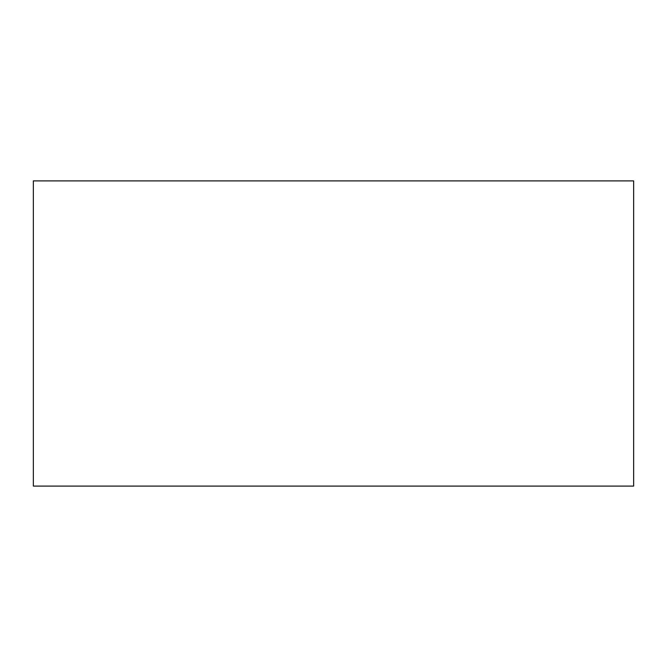 <?xml version="1.0" encoding="UTF-8"?>
<svg xmlns="http://www.w3.org/2000/svg" width="667" height="667" viewBox="0 0 667 667"><rect width="100%" height="100%" fill="white"/><g stroke="black" fill="none" stroke-linecap="round" stroke-linejoin="round"><path stroke-width="1" d="M633.65 333.5L633.65 251.876L633.65 333.5M633.65 180.899L633.65 486.101L33.35 486.101L33.35 180.899L633.65 180.899"/></g></svg>
